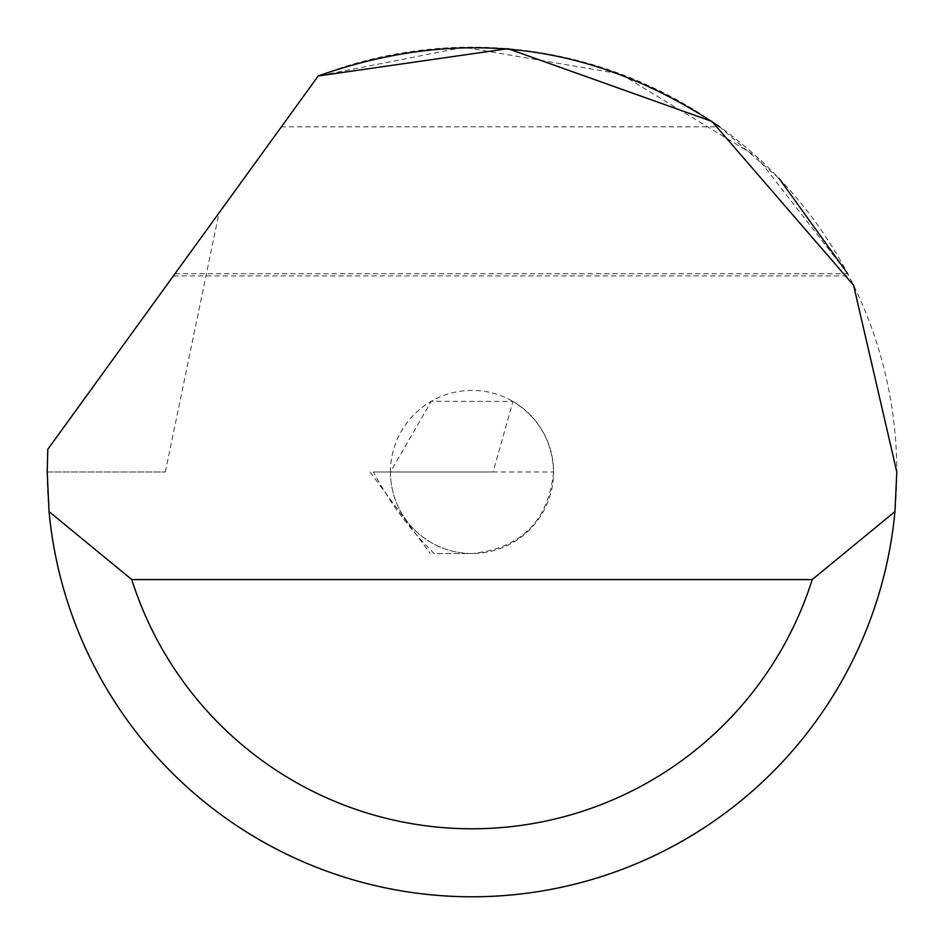 <?xml version="1.0" encoding="UTF-8"?>
<svg xmlns="http://www.w3.org/2000/svg" width="944" height="944" viewBox="0 0 944 944"><rect width="100%" height="100%" fill="white"/><g stroke="black" fill="none" stroke-linecap="round" stroke-linejoin="round"><path stroke-width="0.71" stroke-dasharray="4.72 3.54" d="M390.438 471.965A81.562 81.562 0 0 1 472 390.403A81.562 81.562 0 0 1 553.562 471.965C552.464 441.285 538.93 417.779 512.958 401.424L431.302 401.283L390.438 471.965L373.399 471.965A331.356 331.356 0 0 0 434.169 553.526L472 553.526A81.562 81.562 0 0 1 390.438 471.965L553.562 471.965A81.562 81.562 0 0 1 472 553.526A81.562 81.562 0 0 1 390.438 471.965M165.342 471.965L219.043 212.896L47.802 449.309L47.2 471.965L165.342 471.965L47.2 471.965A424.8 424.8 0 0 0 472 896.765A424.8 424.8 0 0 0 896.8 471.965A424.8 424.8 0 0 0 318.222 75.968L219.043 212.896M174.982 273.725L847.712 273.725L756.486 156.492L620.621 74.01L463.952 47.235L318.222 75.968L173.413 275.896L281.383 126.826L719.658 126.826L779.095 178.451M373.399 471.965L493.087 471.965L512.958 401.424M281.383 126.826L318.222 75.968M553.562 471.965C548.37 521.147 521.182 548.334 472 553.526L434.169 553.526M370.048 471.965L430.287 553.526M173.413 275.896L848.845 275.896"/><path stroke-width="1.42" d="M318.222 75.968L507.884 48.675L711.929 121.41L853.588 285.289L896.8 471.965L894.947 511.613A424.8 424.8 0 0 1 49.053 511.613L47.2 471.965L47.802 449.309L318.222 75.968C460.554 25.712 594.366 42.657 719.658 126.826M779.095 178.451L847.712 273.725M49.053 511.613L131.782 579.581L812.218 579.581L894.947 511.613M131.782 579.581A356.832 356.832 0 0 0 812.218 579.581"/></g></svg>
